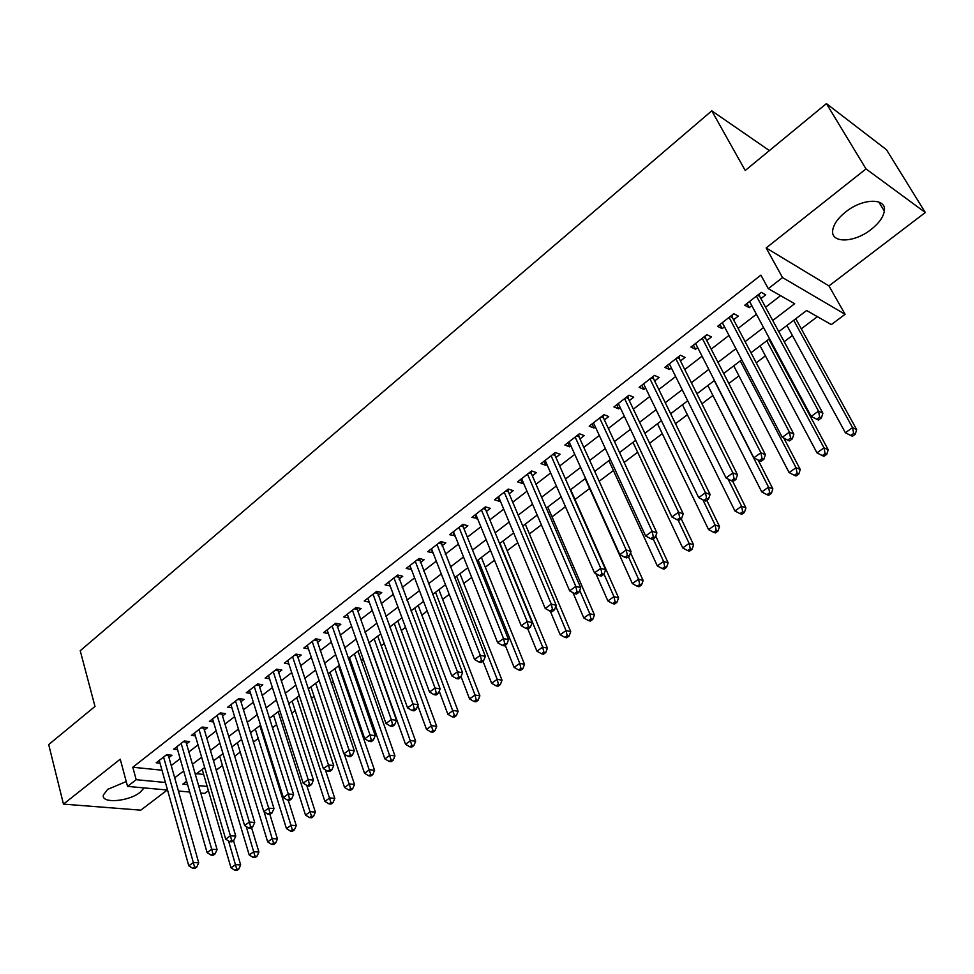 <?xml version="1.0" encoding="UTF-8"?>
<svg xmlns="http://www.w3.org/2000/svg" width="974" height="974" viewBox="0 0 974 974"><rect width="100%" height="100%" fill="white"/><g stroke="black" fill="none" stroke-linecap="round" stroke-linejoin="round"><path stroke-width="1.46" d="M126.255 781.55L107.676 789.366L103.39 794.991C100.846 803.903 128.799 801.675 140.207 792.227L144.128 787.917M871.158 229.438C878.877 223.326 883.272 217.226 884.331 211.139C886.973 197.673 862.672 198.026 845.578 212.003C838.03 218.103 833.756 224.093 832.758 229.986C830.225 243.585 854.222 243.062 871.158 229.438M208.412 790.644L204.723 793.408L200.693 793.043M769.399 150.58L711.775 110.829L80.221 650.742L94.989 706.43L48.7 744.574L63.456 804.122L140.816 810.161L167.272 790.011M711.775 110.829L745.232 170.499L826.415 103.597L886.498 149.74L925.3 212.515L866.008 168.916L766.161 247.956L782.536 277.59L845.091 314.298L831.321 324.61L806.606 310.511L778.774 331.659M766.161 247.956L828.971 285.906L925.3 212.515M828.971 285.906L845.091 314.298M216.191 770.203L222.437 765.491M234.624 756.299L240.213 752.086M253.35 742.176L258.256 738.462M272.379 727.822L276.592 724.644M291.713 713.236L295.195 710.606M311.351 698.419L314.103 696.349M331.318 683.346L333.291 681.861M341.837 675.42L342.653 674.799M351.614 668.042L352.795 667.153M361.366 660.689L363.253 659.252M381.199 645.725L384.219 643.449M401.349 630.519L405.525 627.366M421.827 615.069L427.209 611.015M442.634 599.375L449.257 594.384M463.794 583.414L471.684 577.46M485.308 567.185L494.512 560.233M507.174 550.687L517.742 542.713M529.406 533.922L541.398 524.876M552.014 516.853L565.468 506.711M575.025 499.504L589.635 488.473M599.18 481.278L613.425 470.527M624.164 462.431L637.641 452.265M649.609 443.243L662.283 433.673M675.518 423.69L687.376 414.741M701.925 403.772L712.919 395.481M728.832 383.476L738.925 375.854M756.25 362.791L765.418 355.875M774.293 349.179L774.902 348.716M784.204 341.704L792.398 335.519M801.285 328.81L817.393 316.66M826.415 103.597L866.008 168.916M168.904 757.626L171.96 755.252L166.639 754.667L156.193 762.788L160.004 763.19M186.472 744.002L189.565 741.591L184.269 740.958L173.664 749.213L177.56 749.651M204.309 730.171L207.45 727.724L202.178 727.042L191.403 735.419L195.384 735.918M222.425 716.121L225.615 713.638L220.355 712.907L209.41 721.417L213.501 721.965M240.822 701.852L244.072 699.332L238.813 698.553L227.697 707.197L231.885 707.794M259.51 687.364L262.81 684.807L257.574 683.967L246.288 692.745L250.574 693.403M278.491 672.644L281.851 670.039L276.628 669.162L265.159 678.074L269.567 678.793M297.788 657.681L301.185 655.039L295.999 654.102L284.335 663.16L288.852 663.951M317.39 642.487L320.848 639.796L315.673 638.798L303.827 648.014L308.466 648.879M337.308 627.037L340.827 624.31L335.677 623.25L323.636 632.613L328.396 633.55M357.555 611.343L361.135 608.567L356.009 607.447L343.761 616.968L348.668 617.991M378.131 595.382L381.771 592.557L376.67 591.376L364.227 601.055L369.268 602.176M399.06 579.153L402.761 576.279L397.684 575.037L385.034 584.875L390.197 586.031M420.342 562.655L424.104 559.733L419.063 558.431L406.195 568.426L411.454 569.547M441.989 545.866L445.812 542.908L440.796 541.532L427.708 551.698L433.077 552.782M463.989 528.809L467.885 525.79L462.906 524.341L449.586 534.689L455.065 535.724M486.391 511.447L490.348 508.367L485.393 506.857L471.854 517.377L477.443 518.375M509.171 493.781L513.201 490.653L508.282 489.058L494.5 499.772L499.443 501.318L500.21 500.733M532.352 475.799L536.443 472.621L531.573 470.953L517.547 481.85L522.454 483.481L523.367 482.763M555.947 457.512L560.111 454.274L555.277 452.52L541.008 463.624L545.866 465.329L546.95 464.488M579.956 438.884L584.205 435.597L579.408 433.759L564.883 445.057L569.693 446.847L570.947 445.873M604.404 419.928L608.726 416.58L603.977 414.656L589.185 426.162L593.957 428.024L595.382 426.929M629.301 400.631L633.697 397.209L628.997 395.213L613.937 406.925L618.66 408.873L620.255 407.643M654.65 380.968L659.13 377.498L654.479 375.392L639.139 387.323L643.814 389.369L645.592 387.993M680.473 360.952L685.039 357.409L680.436 355.218L664.804 367.368L669.442 369.499L671.403 367.977M706.783 340.547L711.434 336.943L706.893 334.654L690.956 347.036L695.533 349.264L697.701 347.584M733.58 319.764L738.316 316.087L733.836 313.701L717.607 326.327L722.124 328.652L724.498 326.814M196.541 773.721L203.676 774.44M772.747 320.507L794.687 303.718L768.279 288.669L760.901 275.131L132.805 767.244L161.976 770.203M171.168 765.601L180.153 758.673M188.786 752.013L198.026 744.891M206.695 738.207L216.179 730.89M224.872 724.181L234.624 716.669M243.33 709.949L253.35 702.217M262.091 695.485L272.379 687.547M281.145 680.789L291.713 672.632M300.503 665.863L311.376 657.487M320.178 650.681L331.343 642.073M340.182 635.267L351.651 626.416M360.502 619.586L372.287 610.503M381.163 603.661L393.277 594.323M402.177 587.456L414.62 577.862M423.532 570.983L436.328 561.121M445.264 554.23L458.401 544.101M467.362 537.185L480.864 526.776M489.849 519.848L503.716 509.146M512.726 502.207L526.983 491.213M536.004 484.248L550.663 472.95M559.697 465.986L574.757 454.359M583.816 447.383L599.302 435.439M608.36 428.45L624.285 416.166M633.368 409.165L649.743 396.54M658.838 389.527L675.664 376.548M684.771 369.523L702.071 356.18M711.19 349.155L728.99 335.421M738.122 328.384L756.421 314.273M765.564 307.224L780.551 295.658M760.889 298.592L765.722 294.842L761.303 292.346L744.757 305.215L749.225 307.638L751.794 305.641M167.54 790.036L127.557 786.408L120.24 759.184L63.456 804.122M127.557 786.408L136.19 779.699L165.41 782.475M132.805 767.244L136.19 779.699M768.279 288.669L782.536 277.59M189.723 792.045L178.364 791.01M186.631 781.245L182.832 784.119L187.58 784.569M198.538 785.616L207.182 786.432M769.509 338.684L750.966 352.758M741.725 359.783L723.694 373.468M714.453 380.481L696.921 393.8M687.705 400.801L670.66 413.743M661.456 420.731L644.873 433.32M635.681 440.297L619.561 452.533M610.381 459.497L594.712 471.404M585.544 478.356L570.301 489.934M561.158 496.886L546.317 508.148M537.198 515.076L522.77 526.021M513.663 532.936L499.625 543.602M490.543 550.493L476.883 560.866M467.824 567.745L454.529 577.838M445.483 584.704L432.566 594.517M423.544 601.372L410.955 610.917M401.958 617.747L389.722 627.049M380.749 633.855L368.829 642.901M359.881 649.707L348.29 658.497M339.354 665.279L328.08 673.85M319.18 680.607L308.198 688.947M299.322 695.679L288.633 703.788M279.781 710.521L269.384 718.41M260.557 725.119L250.44 732.801M241.637 739.485L231.788 746.961M223.009 753.62L213.428 760.901M204.674 767.536L195.348 774.622M174.638 777.861L183.672 770.958M192.365 764.31L201.642 757.212M210.36 750.552L219.893 743.259M228.634 736.575L238.435 729.076M247.201 722.379L257.27 714.673M266.06 707.952L276.409 700.038M285.224 693.305L295.853 685.172M304.692 678.415L315.613 670.063M324.476 663.282L335.701 654.698M344.589 647.905L356.119 639.09M365.031 632.272L376.889 623.214M385.814 616.384L398.001 607.07M406.949 600.215L419.465 590.646M428.45 583.779L441.307 573.942M450.305 567.063L463.527 556.958M472.536 550.067L486.123 539.669M495.169 532.766L509.134 522.088M518.18 515.161L532.534 504.179M541.617 497.239L556.361 485.965M565.456 479.013L580.626 467.41M589.733 460.446L605.329 448.527M614.46 441.551L630.482 429.291M639.626 422.302L656.111 409.689M665.266 402.688L682.214 389.734M691.382 382.721L708.804 369.389M717.984 362.377L735.918 348.668M745.11 341.643L763.543 327.544M746.997 303.474L749.225 307.638M719.956 324.488L722.124 328.652M693.427 345.113L695.533 349.264M667.385 365.36L669.442 369.499M641.817 385.241L643.814 389.369M616.725 404.758L618.66 408.873M592.07 423.921L593.957 428.024M567.854 442.744L569.693 446.847M544.076 461.238L545.866 465.329M520.7 479.403L522.454 483.481M497.738 497.251L499.443 501.318M475.166 514.808L476.822 518.862M452.983 532.048L454.59 536.09M431.178 549.007L432.736 553.037M409.725 565.675L411.259 569.693M388.638 582.075L390.124 586.08M756.457 296.12L818.513 411.125L811.184 416.409L749.566 301.477M759.282 293.929L759.744 296.461L822.884 413.244L818.513 411.125L819.658 417.103L816.723 419.222L818.477 420.05L821.411 417.943L819.658 417.103M821.411 417.943L822.884 413.244M811.184 416.409L816.723 419.222M786.919 325.462L845.359 432.736L852.554 427.647L856.657 429.631L795.758 318.754M853.638 433.43L850.752 435.463L852.408 436.255L855.282 434.221L853.638 433.43L852.554 427.647L793.713 320.312M850.752 435.463L845.359 432.736M856.657 429.631L855.282 434.221M729.088 317.402L789.415 432.127L782.232 437.314L722.318 322.662M732.01 315.126L732.46 317.646L793.859 434.148L789.415 432.127L790.571 438.044L787.686 440.114L789.476 440.905L792.349 438.848L790.571 438.044M792.349 438.848L793.859 434.148M782.232 437.314L787.686 440.114M702.23 338.282L760.889 452.727L753.839 457.817L695.582 343.445M705.261 335.92L705.687 338.428L765.394 454.651L760.889 452.727L762.045 458.571L759.221 460.605L761.035 461.359L763.847 459.338L762.045 458.571M763.847 459.338L765.394 454.651M753.839 457.817L759.221 460.605M675.859 358.773L732.911 472.926L726.007 477.917L669.345 363.838M679 356.338L679.414 358.834L737.488 474.752L732.911 472.926L734.079 478.709L731.304 480.693L733.142 481.412L735.906 479.427L734.079 478.709M735.906 479.427L737.488 474.752M726.007 477.917L731.304 480.693M649.987 378.886L705.468 492.747L698.699 497.641L643.595 383.866M653.225 376.378L653.615 378.862L710.107 494.475L705.468 492.747L706.637 498.457L703.922 500.405L705.785 501.086L708.488 499.138L706.637 498.457M708.488 499.138L710.107 494.475M698.699 497.641L703.922 500.405M760.085 345.843L816.955 452.849L824.004 447.857L828.192 449.757L768.912 339.135M825.1 453.58L822.275 455.576L823.955 456.319L826.768 454.334L825.1 453.58L824.004 447.857L766.745 340.778M822.275 455.576L816.955 452.849M828.192 449.757L826.768 454.334M733.739 365.847L789.098 472.585L796.014 467.69L800.251 469.492L783.863 438.154M797.109 473.34L794.334 475.3L796.038 476.006L798.802 474.058L797.109 473.34L796.014 467.69L740.277 360.879M794.334 475.3L789.098 472.585M800.251 469.492L798.802 474.058M707.867 385.497L761.753 491.955L768.535 487.146L772.845 488.863L758.137 460.045M769.643 492.734L766.928 494.658L768.644 495.328L771.371 493.416L769.643 492.734L768.535 487.146L714.283 380.615M766.928 494.658L761.753 491.955M772.845 488.863L771.371 493.416M682.457 404.782L734.92 510.96L741.579 506.237L745.938 507.868L732.667 481.229M742.687 511.764L740.021 513.651L741.774 514.296L744.428 512.409L742.687 511.764L741.579 506.237L728.028 478.977M740.021 513.651L734.92 510.96M745.938 507.868L744.428 512.409M624.59 398.634L678.549 512.178L671.902 516.987L618.307 403.516M627.913 396.053L628.291 398.524L683.237 513.822L678.549 512.178L679.73 517.827L677.064 519.739L678.939 520.384L681.605 518.472L679.73 517.827M681.605 518.472L683.237 513.822M671.902 516.987L677.064 519.739M657.499 423.739L708.573 529.613L715.111 524.986L719.53 526.532L706.795 500.356M716.231 530.453L713.613 532.303L715.379 532.912L717.996 531.061L716.231 530.453L715.111 524.986L702.924 499.881M713.613 532.303L708.573 529.613M719.53 526.532L717.996 531.061M599.643 418.029L652.142 531.256L645.616 535.968L593.483 422.826M603.064 415.374L603.43 417.834L656.89 532.815L652.142 531.256L653.323 536.832L650.705 538.707L652.604 539.316L655.222 537.441L653.323 536.832M655.222 537.441L656.89 532.815M645.616 535.968L650.705 538.707M632.978 442.354L682.713 547.936L689.129 543.382L693.61 544.856L681.203 518.752M690.249 548.788L687.681 550.602L689.47 551.187L692.039 549.373L690.249 548.788L689.129 543.382L678.099 520.092M687.681 550.602L682.713 547.936M693.61 544.856L692.039 549.373M575.159 437.07L626.221 549.969L619.817 554.596L569.096 441.77M578.653 434.343L579.006 436.79L631.018 551.442L626.221 549.969L627.402 555.484L624.833 557.323L626.757 557.907L629.326 556.069L627.402 555.484M629.326 556.069L631.018 551.442M619.817 554.596L624.833 557.323M608.884 460.641L657.316 565.918L663.623 561.45L668.152 562.838L655.721 536.053M664.743 566.807L662.223 568.585L664.037 569.133L666.557 567.355L664.743 566.807L663.623 561.45L653.189 538.902M662.223 568.585L657.316 565.918M668.152 562.838L666.557 567.355M551.101 455.771L600.775 568.341L594.493 572.882L545.148 460.398M554.681 452.983L555.022 455.418L605.621 569.729L600.775 568.341L601.969 573.796L599.448 575.597L601.384 576.145L603.904 574.343L601.969 573.796M603.904 574.343L605.621 569.729M594.493 572.882L599.448 575.597M585.204 478.624L632.37 583.584L638.567 579.201L643.144 580.516L630.543 552.721M639.699 584.485L637.215 586.238L639.054 586.75L641.525 585.009L639.699 584.485L638.567 579.201L628.413 556.726M637.215 586.238L632.37 583.584M643.144 580.516L641.525 585.009M527.47 474.143L575.804 586.372L569.632 590.828L521.626 478.684M531.122 471.294L531.451 473.717L580.687 587.687L575.804 586.372L576.998 591.766L574.514 593.543L576.474 594.055L578.946 592.277L576.998 591.766M578.946 592.277L580.687 587.687M569.632 590.828L574.514 593.543M595.905 573.662L607.873 600.934L613.961 596.624L618.575 597.866L570.667 489.666M615.093 601.859L612.658 603.576L614.509 604.063L616.944 602.346L615.093 601.859L613.961 596.624L604.002 574.076M612.658 603.576L607.873 600.934M618.575 597.866L616.944 602.346M504.252 492.199L551.284 604.087L545.221 608.458L498.505 496.655M507.978 489.289L508.294 491.7L556.215 605.317L551.284 604.087L552.477 609.407L550.042 611.161L552.027 611.648L554.449 609.907L552.477 609.407M554.449 609.907L556.215 605.317M545.221 608.458L550.042 611.161M572.956 592.679L583.816 617.979L589.794 613.754L594.457 614.923L547.765 507.04M590.926 618.928L588.527 620.608L590.402 621.071L592.789 619.391L590.926 618.928L589.794 613.754L579.688 590.341M588.527 620.608L583.816 617.979M594.457 614.923L592.789 619.391M481.436 509.938L527.19 621.473L521.248 625.771L475.787 514.321M485.235 506.979L485.539 509.365L532.169 622.642L527.19 621.473L528.395 626.745L526.009 628.461L528.005 628.912L530.38 627.207L528.395 626.745M530.38 627.207L532.169 622.642M521.248 625.771L526.009 628.461M550.31 611.222L560.16 634.731L566.04 630.568L570.74 631.676L525.266 524.134M567.185 635.693L564.823 637.349L566.71 637.787L569.059 636.132L567.185 635.693L566.04 630.568L555.825 606.339M564.823 637.349L560.16 634.731M570.74 631.676L569.059 636.132M459.01 527.372L503.546 638.554L497.69 642.767L453.458 531.682M462.881 524.353L463.161 526.739L508.562 639.65L503.546 638.554L504.739 643.765L502.401 645.445L504.41 645.884L506.748 644.191L504.739 643.765M506.748 644.191L508.562 639.65M497.69 642.767L502.401 645.445M527.786 628.863L536.93 651.192L542.701 647.101L547.437 648.136L503.132 540.935M543.845 652.166L541.532 653.798L543.431 654.211L545.744 652.58L543.845 652.166L542.701 647.101L499.954 543.346M541.532 653.798L536.93 651.192M547.437 648.136L545.744 652.58M436.961 544.503L480.304 655.332L474.557 659.471L431.506 548.752M440.905 541.556L485.356 656.354L480.304 655.332L481.509 660.494L479.208 662.15L481.229 662.551L483.53 660.896L481.509 660.494M483.53 660.896L485.356 656.354M474.557 659.471L479.208 662.15M415.289 561.353L457.476 671.816L451.826 675.883L409.932 565.529M419.307 558.492L462.565 672.778L457.476 671.816L458.681 676.918L456.416 678.549L458.462 678.915L460.714 677.295L458.681 676.918M460.714 677.295L462.565 672.778M451.826 675.883L456.416 678.549M393.983 577.923L435.037 688.009L429.497 692.015L388.711 582.014M398.062 575.135L440.163 688.91L435.037 688.009L436.255 693.062L434.027 694.657L436.084 695.01L438.3 693.415L436.255 693.062M438.3 693.415L440.163 688.91M429.497 692.015L434.027 694.657M373.03 594.213L413 703.934L407.546 707.867L367.843 598.243M377.169 591.498L418.15 704.762L413 703.934L414.206 708.926L412.026 710.496L414.084 710.825L416.263 709.255L414.206 708.926M416.263 709.255L418.15 704.762M407.546 707.867L412.026 710.496M352.418 610.235L391.329 719.579L385.96 723.451L347.316 614.192M356.618 607.581L396.503 720.358L391.329 719.579L392.534 724.522L390.391 726.068L392.461 726.373L394.604 724.826L392.534 724.522M394.604 724.826L396.503 720.358M385.96 723.451L390.391 726.068M332.146 625.99L370.023 734.968L364.751 738.767L327.13 629.898M336.395 623.409L375.221 735.674L370.023 734.968L371.228 739.863L369.122 741.384L371.204 741.652L373.322 740.143L371.228 739.863M373.322 740.143L375.221 735.674M364.751 738.767L369.122 741.384M312.204 641.501L349.069 750.09L343.883 753.827L307.273 645.336M316.501 638.968L354.305 750.747L349.069 750.09L350.287 754.935L348.205 756.433L350.311 756.688L352.381 755.191L350.287 754.935M352.381 755.191L354.305 750.747M343.883 753.827L348.205 756.433M292.59 656.756L328.469 764.967L323.368 768.644L287.732 660.53M296.936 654.272L333.729 765.564L328.469 764.967L329.687 769.764L327.641 771.238L329.748 771.469L331.793 769.996L329.687 769.764M331.793 769.996L333.729 765.564M323.368 768.644L327.641 771.238M273.28 671.768L308.21 779.59L303.194 783.206L268.495 675.481M277.663 669.333L313.494 780.15L308.21 779.59L309.428 784.35L307.419 785.787L309.537 786.006L311.546 784.557L309.428 784.35M311.546 784.557L313.494 780.15M303.194 783.206L307.419 785.787M254.275 686.536L288.28 793.98L283.349 797.548L249.563 690.201M258.707 684.15L293.588 794.48L288.28 793.98L289.497 798.692L287.525 800.104L289.643 800.299L291.616 798.887L289.497 798.692M291.616 798.887L293.588 794.48M283.349 797.548L287.525 800.104M235.562 701.085L268.678 808.14L263.82 811.646L230.935 704.689M240.042 698.735L273.998 808.59L268.678 808.14L269.895 812.803L267.947 814.191L270.078 814.374L272.026 812.973L269.895 812.803M272.026 812.973L273.998 808.59M263.82 811.646L267.947 814.191M217.153 715.403L249.381 822.068L244.608 825.514L212.588 718.946M220.343 712.919L221.67 713.102L254.725 822.47L249.381 822.068L250.598 826.683L248.687 828.058L250.829 828.217L252.741 826.841L250.598 826.683M252.741 826.841L254.725 822.47M244.608 825.514L248.687 828.058M199.025 729.489L230.4 835.777L225.7 839.162L194.532 732.984M203.578 727.225L235.769 836.13L230.4 835.777L231.617 840.343L229.742 841.694L231.885 841.84L233.772 840.477L231.617 840.343M233.772 840.477L235.769 836.13M225.7 839.162L229.742 841.694M181.164 743.369L211.723 849.267L207.097 852.603L176.744 746.814M185.754 741.141L217.092 849.572L211.723 849.267L212.941 853.796L211.09 855.123L213.245 855.245L215.096 853.906L212.941 853.796M215.096 853.906L217.092 849.572M207.097 852.603L211.09 855.123M163.583 757.041L193.339 862.538L188.786 865.825L159.237 760.426M168.21 754.838L198.72 862.806L193.339 862.538L194.557 867.03L192.73 868.333L194.885 868.443L196.711 867.128L194.557 867.03M196.711 867.128L198.72 862.806M188.786 865.825L192.73 868.333M505.238 645.275L514.089 667.373L519.763 663.355L524.536 664.317L481.375 557.457M520.907 668.359L518.631 669.966L520.554 670.343L522.819 668.748L520.907 668.359L519.763 663.355L478.124 559.928M518.631 669.966L514.089 667.373M524.536 664.317L522.819 668.748M483.019 661.261L491.639 683.273L497.215 679.316L502.024 680.229L459.959 573.71M498.359 684.284L496.131 685.854L498.055 686.22L500.295 684.637L498.359 684.284L497.215 679.316L456.648 576.231M496.131 685.854L491.639 683.273M502.024 680.229L500.295 684.637M461.019 676.565L469.553 698.906L475.044 695.022L479.89 695.874L438.909 589.696M476.201 699.929L473.997 701.487L475.945 701.816L478.137 700.269L476.201 699.929L475.044 695.022L435.524 592.265M473.997 701.487L469.553 698.906M479.89 695.874L478.137 700.269M439.225 691.187L447.857 714.283L453.251 710.46L458.133 711.251L418.187 605.426M454.408 715.318L452.24 716.852L454.201 717.156L456.356 715.634L454.408 715.318L414.741 608.044M452.24 716.852L447.857 714.283M458.133 711.251L456.356 715.634M417.809 705.59L426.502 729.392L431.811 725.642L436.717 726.373L397.794 620.913M432.967 730.451L430.849 731.949L432.809 732.241L434.94 730.744L432.967 730.451L394.287 623.579M430.849 731.949L426.502 729.392M436.717 726.373L434.94 730.744M369.183 642.633L405.513 744.27L410.724 740.569L415.667 741.251L377.742 636.144M411.892 745.341L409.798 746.814L411.783 747.082L413.865 745.609L411.892 745.341L374.162 638.847M409.798 746.814L405.513 744.27M415.667 741.251L413.865 745.609M349.459 657.608L384.864 758.892L389.99 755.264L394.957 755.885L357.994 651.131M391.158 759.976L389.101 761.437L391.085 761.68L393.143 760.219L391.158 759.976L354.366 653.895M389.101 761.437L384.864 758.892M394.957 755.885L393.143 760.219M330.04 672.352L364.544 773.283L369.596 769.704L374.588 770.288L338.55 665.899M370.753 774.379L368.732 775.815L370.729 776.034L372.75 774.61L370.753 774.379L334.873 668.688M368.732 775.815L364.544 773.283M374.588 770.288L372.75 774.61M310.925 686.865L344.553 787.442L349.52 783.924L354.536 784.46L344.272 754.059M350.677 788.563L348.692 789.963L350.701 790.17L352.685 788.757L350.677 788.563L315.686 683.261M348.692 789.963L344.553 787.442M354.536 784.46L352.685 788.757M292.115 701.158L324.878 801.383L329.76 797.913L334.8 798.4L325.377 769.862M330.929 802.503L328.969 803.891L330.99 804.074L332.95 802.686L330.929 802.503L296.79 697.603M328.969 803.891L324.878 801.383M334.8 798.4L332.95 802.686M273.572 715.22L305.507 815.092L310.316 811.683L315.381 812.121L306.737 785.373M311.485 816.224L309.562 817.588L311.583 817.758L313.506 816.395L311.485 816.224L278.187 711.726M309.562 817.588L305.507 815.092M315.381 812.121L313.506 816.395M255.322 729.088L286.453 828.594L291.189 825.246L296.266 825.623L288.219 800.178M292.346 829.738L290.459 831.078L292.492 831.224L294.379 829.885L292.346 829.738L259.863 725.642M290.459 831.078L286.453 828.594M296.266 825.623L294.379 829.885M237.352 742.736L267.68 841.889L272.343 838.59L277.444 838.931L269.847 814.349M273.511 843.046L271.649 844.361L273.682 844.495L275.557 843.18L273.511 843.046L264.112 811.817M271.649 844.361L267.68 841.889M277.444 838.931L275.557 843.18M219.649 756.177L249.21 854.977L253.8 851.726L258.914 852.019L251.56 827.693M254.969 856.134L253.13 857.437L255.176 857.546L257.014 856.256L254.969 856.134L246.215 826.512M253.13 857.437L249.21 854.977M258.914 852.019L257.014 856.256M202.202 769.423L231.021 867.858L235.538 864.656L240.663 864.912L233.504 840.672M236.706 869.027L234.892 870.318L236.95 870.403L238.752 869.137L236.706 869.027L228.561 840.964M234.892 870.318L231.021 867.858M240.663 864.912L238.752 869.137M758.296 294.696L759.403 295.317M757.577 295.244L759.744 296.461M730.999 315.905L732.131 316.501M730.256 316.489L732.46 317.646M704.226 336.724L705.371 337.296M703.459 337.321L705.687 338.428M677.953 357.154L679.109 357.702M677.161 357.762L679.414 358.834M652.154 377.206L653.323 377.742M651.338 377.839L653.615 378.862M626.83 396.905L628.011 397.404M625.99 397.55L628.291 398.524M601.956 416.239L603.149 416.714M601.104 416.896L603.43 417.834M577.533 435.22L578.739 435.682M576.657 435.902L579.006 436.79M553.536 453.872L554.754 454.31M552.648 454.566L555.022 455.418M529.966 472.195L531.195 472.621M529.065 472.901L531.451 473.717M506.809 490.202L508.051 490.604M505.883 490.92L508.294 491.7M484.054 507.892L485.296 508.282M483.104 508.635L485.539 509.365M461.688 525.29L462.942 525.656M460.726 526.033L463.161 526.739M439.688 542.384L440.954 542.725M438.714 543.139L441.173 543.809M418.077 559.198L419.344 559.526M417.079 559.965L419.551 560.598M396.82 575.719L398.098 576.036M395.809 576.498L398.293 577.107M375.903 591.973L377.194 592.265M374.893 592.764L377.388 593.336M355.34 607.959L356.63 608.239M354.317 608.762L356.825 609.31M335.117 623.689L336.407 623.957M334.07 624.492L336.602 625.016M315.211 639.163L316.513 639.407M314.164 639.979L316.696 640.466M295.633 654.382L296.936 654.625M294.562 655.21L297.107 655.672M276.36 669.369L277.675 669.588M275.289 670.197L277.834 670.636M257.392 684.113L258.707 684.32M256.308 684.953L258.865 685.367M238.715 698.626L240.042 698.821M237.632 699.478L240.201 699.856M219.235 713.772L221.816 714.137M201.131 727.858L203.712 728.187M183.295 741.713L185.888 742.03M165.738 755.361L168.344 755.654M884.331 211.139L878.804 201.983"/></g></svg>
